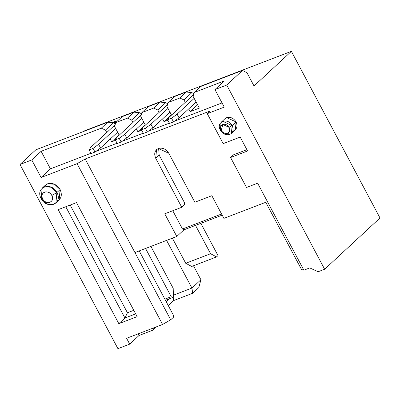 <?xml version="1.0" encoding="UTF-8"?>
<svg xmlns="http://www.w3.org/2000/svg" width="400" height="400" viewBox="0 0 400 400"><rect width="100%" height="100%" fill="white"/><g stroke="black" fill="none" stroke-linecap="round" stroke-linejoin="round"><path stroke-width="0.6" d="M265.765 202.285L223.9 218.37L265.765 202.285L301.52 269.525L303.875 270.18L257.63 183.2L246.51 187.475L230.575 157.51L247.585 150.975L240.2 137.085L223.19 143.62L207.26 113.655L224.265 107.12L214.94 89.58L224.285 80.925L194.195 92.485L193.13 96.415L199.35 108.11L190.19 111.63L188.725 108.87L190.19 111.63L199.35 108.11L193.13 96.415L194.195 92.485L224.285 80.925L214.94 89.58L226.715 85.055L324.645 269.24L318.105 271.75L309.765 267.915L303.875 270.18L301.52 269.525L265.765 202.285M222.18 215.135L183.99 229.81L176.8 236.465L134.935 252.55L176.8 236.465L164.75 213.805L181.76 207.275L155.72 158.305C153.795 153.735 154.68 150.46 158.38 148.48C162.57 147.43 166.045 149.03 168.805 153.275L194.845 202.245L211.85 195.71L223.9 218.37L211.85 195.71L194.845 202.245L168.805 153.275L158.38 148.48L156.545 149.615L155.72 158.305L181.76 207.275L164.75 213.805L176.8 236.465L183.99 229.81L182.49 229.01L172.77 210.725L182.49 229.01L221.575 213.995L182.49 229.01L183.99 229.81L222.18 215.135M150.91 246.41L173.205 288.335L150.91 246.41M200.92 279.745L198.8 287.6L200.92 279.745L193.495 265.775L200.92 279.745L191.935 288.065L200.92 279.745M84.68 130.76L291.395 51.34L380 217.985L324.645 269.24L380 217.985L291.395 51.34L84.68 130.76L84.135 131.265L84.68 130.76M200.86 223.325L218.01 255.575L200.86 223.325M166.585 240.39L191.935 288.065L166.585 240.39M191.71 266.46L185.725 263.275L172.375 238.165L185.725 263.275L210.585 253.725L195.515 225.38L210.585 253.725L216.57 256.905L218.01 255.575L216.57 256.905L191.71 266.46L216.57 256.905L210.585 253.725L185.725 263.275L191.71 266.46M172.965 295.355L191.935 288.065L172.965 295.355M254.015 85.955L291.395 51.34L254.015 85.955L247.02 72.8L242.53 70.41L226.715 85.055L242.53 70.41L200.665 86.495L194.195 92.485L200.665 86.495L242.53 70.41L247.02 72.8L254.015 85.955M119.08 134.945L111.69 141.79L115.53 140.31L111.69 141.79L110.225 139.03L111.69 141.79L119.08 134.945M119.205 135.18L114.63 126.575L119.205 135.18M141.045 113.515L141.42 114.22L141.045 113.515L139.55 112.72L133.94 112.13L122.165 116.655L115.695 122.645L114.63 126.575L115.695 122.645L122.165 116.655L133.94 112.13L127.47 118.12L115.695 122.645L127.47 118.12L133.94 112.13L139.55 112.72L131.64 120.04L127.47 118.12L131.64 120.04L139.55 112.72L141.045 113.515M167.21 103.46L167.585 104.17L167.21 103.46L165.715 102.665L157.805 109.985L153.635 108.07L141.86 112.595L140.8 116.52L145.375 125.125L140.8 116.52L141.86 112.595L153.635 108.07L157.805 109.985L159.1 112.415L157.805 109.985L165.715 102.665L160.105 102.08L153.635 108.07L160.105 102.08L148.33 106.6L141.86 112.595L148.33 106.6L160.105 102.08L165.715 102.665L167.21 103.46M145.25 124.89L137.86 131.735L141.7 130.26L137.86 131.735L136.39 128.975L137.86 131.735L145.25 124.89M50.445 168.84L90.92 153.29L50.445 168.84L41.12 151.3L50.445 168.84L41.1 177.495L50.445 168.84M95.975 151.345L117.085 143.235L95.975 151.345M122.14 141.295L143.255 133.18L122.14 141.295M148.305 131.24L169.42 123.13L148.305 131.24M174.475 121.185L222.03 102.915L174.475 121.185M185.265 102.365L183.975 99.935L179.8 98.015L168.025 102.54L166.965 106.47L171.54 115.075L166.965 106.47L168.025 102.54L179.8 98.015L183.975 99.935L185.265 102.365M167.865 120.205L164.025 121.68L162.555 118.92L164.025 121.68L167.865 120.205M132.935 122.47L131.64 120.04L132.935 122.47M106.765 132.525L105.475 130.095L101.305 128.175L41.12 151.3L31.775 159.95L41.1 177.495L77.08 163.67L85.19 158.995L210.135 110.99L207.26 113.655L210.135 110.99L85.19 158.995L134.935 252.55L85.19 158.995L77.08 163.67L162.575 324.465L170.685 319.79L134.935 252.55L170.685 319.79L173.42 317.265L173.36 315.135L139.21 250.905L173.36 315.135L173.42 317.265L170.685 319.79L162.575 324.465L126.6 338.29L129.71 344.135L139.055 335.48L138.18 333.84L139.055 335.48L152.79 330.205L153.385 327.995L152.79 330.205L156.44 326.825L152.79 330.205L139.055 335.48L129.71 344.135L117.935 348.66L20 164.475L35.815 149.83L20 164.475L31.775 159.95L41.12 151.3L101.305 128.175L105.475 130.095L106.765 132.525M246.895 149.68L233.45 154.845L230.575 157.51L233.45 154.845L246.895 149.68M197.58 104.785L190.19 111.63L197.58 104.785M193.755 94.115L193.375 93.405L191.88 92.61L183.975 99.935L191.88 92.61L186.27 92.025L179.8 98.015L186.27 92.025L174.495 96.55L168.025 102.54L174.495 96.55L186.27 92.025L191.88 92.61L193.375 93.405L193.755 94.115M171.415 114.84L164.025 121.68L171.415 114.84M184.49 204.745L181.76 207.275L184.49 204.745L184.435 202.615L159.175 155.11L184.435 202.615L184.49 204.745M158.62 148.395L159.175 155.11L155.72 158.305L159.175 155.11L158.62 148.395M164.865 299.16L171.225 296.715L145.565 248.465L171.225 296.715L172.72 297.51L173.44 296.845L173.205 288.335L173.44 296.845L172.72 297.51L165.47 300.3L172.72 297.51L171.225 296.715L164.865 299.16M114.88 123.565L115.255 124.275L114.88 123.565L113.38 122.77L105.475 130.095L113.38 122.77L107.775 122.185L101.305 128.175L107.775 122.185L35.815 149.83L107.775 122.185L113.38 122.77L114.88 123.565M137.145 316.635L76.52 202.615L58.2 209.65L118.825 323.67L124.935 318.015L65.775 206.745L124.935 318.015L118.825 323.67L137.145 316.635L118.825 323.67L58.2 209.65L76.52 202.615L137.145 316.635M135.68 313.885L124.935 318.015L135.68 313.885M133.785 310.315L127.435 312.755L124.935 318.015L127.435 312.755L133.785 310.315M70.17 205.055L127.435 312.755L70.17 205.055M168.28 305.585L173.715 300.55L173.21 297.055L173.715 300.55L192.685 293.26L191.935 288.065L192.685 293.26L198.8 287.6L192.685 293.26L173.715 300.55L168.28 305.585M169.155 298.88L166.18 301.635L169.155 298.88M115.34 121.3L115.3 121.985L114.035 122.57L114.095 122.05L112.205 122.65L114.095 122.05L114.035 122.57L115.3 121.985L115.34 121.3L111.285 122.81L115.34 121.3L115.945 122.205M114.96 123.72L115.555 123.17L114.96 123.72M118.77 119.795L114.62 123.43L118.77 119.795M115.3 121.985L115.59 122.53L115.3 121.985M114.035 122.57L114.44 123.335L114.095 122.05M112.995 122.315L113.23 122.755L112.995 122.315M247.585 150.975L230.575 157.51L246.51 187.475L257.63 183.2L303.875 270.18L309.765 267.915L318.105 271.75L324.645 269.24L226.715 85.055L214.94 89.58L224.265 107.12L207.26 113.655L223.19 143.62L240.2 137.085L247.585 150.975M226.7 117.625C230.475 116.68 233.605 118.12 236.085 121.945L236.085 121.945C237.82 126.055 237.025 129 233.695 130.785M77.08 163.67L41.1 177.495L31.775 159.95L20 164.475L117.935 348.66L129.71 344.135L126.6 338.29L162.575 324.465L77.08 163.67M44.04 186.925L47.605 183.795C52.635 182.535 56.805 184.455 60.12 189.55L60.12 189.55C62.43 195.03 61.37 198.96 56.93 201.34M220.36 130.13L221.1 122.31L222.75 121.29L232.135 125.605L231.39 133.425L229.745 134.445C225.97 135.39 222.84 133.95 220.36 130.13C222.82 134.025 225.95 135.465 229.745 134.445C233.15 132.7 233.945 129.75 232.135 125.605L236.085 121.945L232.135 125.605L229.09 127.355C230.3 130.12 229.77 132.085 227.5 133.25L229.745 134.445L227.5 133.25C224.97 133.93 222.885 132.97 221.245 130.37L220.36 130.13L221.245 130.37L222.835 124.48L229.09 127.355L232.135 125.605C227.945 116.995 215.525 121.77 220.36 130.13M231.39 133.425L235.345 129.76L236.085 121.945L226.7 117.625L225.055 118.645L221.1 122.31M55.895 202.97L59.13 199.975L60.12 189.55L56.885 192.545L55.895 202.97L53.695 204.335L46.78 203.895L41.185 198.58L42.17 188.155L44.37 186.79L51.285 187.23L56.885 192.545L60.12 189.55L54.52 184.23L47.605 183.795L45.405 185.155L42.17 188.155M41.185 198.58C46.765 210.055 63.33 203.69 56.885 192.545L51.815 195.465C55.575 201.97 45.915 205.68 42.655 198.985L41.185 198.58L42.655 198.985C38.9 192.485 48.56 188.775 51.815 195.47L56.885 192.545C51.3 181.07 34.74 187.435 41.185 198.58M90.76 147.345L115.115 124.795L90.76 147.345L89.13 149.92L93.055 148.41L98.61 144.33L115.67 128.53L98.61 144.33L100.555 147.985L94.995 152.065L91.07 153.575L89.13 149.92L90.76 147.345M194.17 98.37L177.11 114.17L179.05 117.825L196.115 102.025L179.05 117.825L173.495 121.905L169.57 123.415L173.495 121.905L179.05 117.825L177.11 114.17L194.17 98.37M227.5 133.25C229.72 132.06 230.25 130.095 229.09 127.355C227.435 124.805 225.35 123.85 222.835 124.48C220.615 125.665 220.085 127.63 221.245 130.37C222.9 132.92 224.985 133.88 227.5 133.25M42.655 198.985C44.59 201.96 47.02 203.08 49.955 202.345C52.545 200.955 53.165 198.665 51.815 195.465C49.885 192.495 47.45 191.375 44.515 192.11C41.925 193.495 41.31 195.79 42.655 198.985M117.615 132.185L100.555 147.985L117.615 132.185M169.26 117.185L167.625 119.76L171.55 118.25L177.11 114.17L171.55 118.25L173.495 121.905L171.55 118.25L167.625 119.76L169.57 123.415L167.625 119.76L169.26 117.185L193.615 94.635L169.26 117.185M168.005 108.425L150.945 124.22L152.885 127.875L169.95 112.08L152.885 127.875L147.33 131.96L143.405 133.465L141.46 129.815L145.385 128.305L150.945 124.22L168.005 108.425M143.095 127.24L167.445 104.69L143.095 127.24L141.46 129.815L143.095 127.24M141.84 118.475L124.775 134.275L126.72 137.93L143.78 122.13L126.72 137.93L121.165 142.01L117.24 143.52L115.295 139.865L119.22 138.36L124.775 134.275L141.84 118.475M116.925 137.29L141.28 114.74L116.925 137.29L115.295 139.865L116.925 137.29M89.13 149.92L91.07 153.575L94.995 152.065L93.055 148.41L89.13 149.92M100.555 147.985L98.61 144.33L93.055 148.41L94.995 152.065L100.555 147.985M152.885 127.875L150.945 124.22L145.385 128.305L147.33 131.96L152.885 127.875M126.72 137.93L124.775 134.275L119.22 138.36L121.165 142.01L126.72 137.93M141.46 129.815L143.405 133.465L147.33 131.96L145.385 128.305L141.46 129.815M115.295 139.865L117.24 143.52L121.165 142.01L119.22 138.36L115.295 139.865"/></g></svg>
